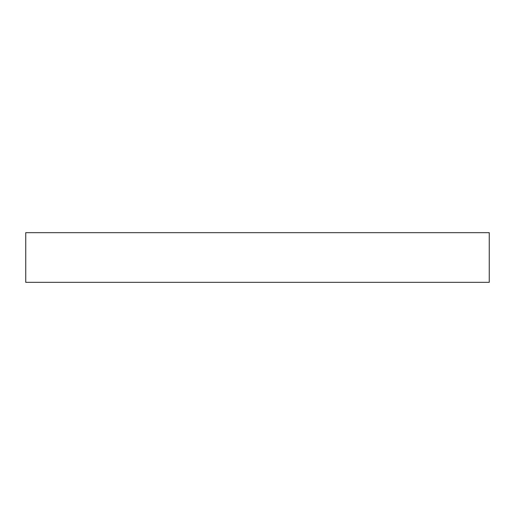 <?xml version="1.0" encoding="UTF-8"?>
<svg xmlns="http://www.w3.org/2000/svg" width="515" height="515" viewBox="0 0 515 515"><rect width="100%" height="100%" fill="white"/><g stroke="black" fill="none" stroke-linecap="round" stroke-linejoin="round"><path stroke-width="0.77" d="M25.75 232.671L489.25 232.671L489.25 282.329L25.75 282.329L25.75 232.671"/></g></svg>
